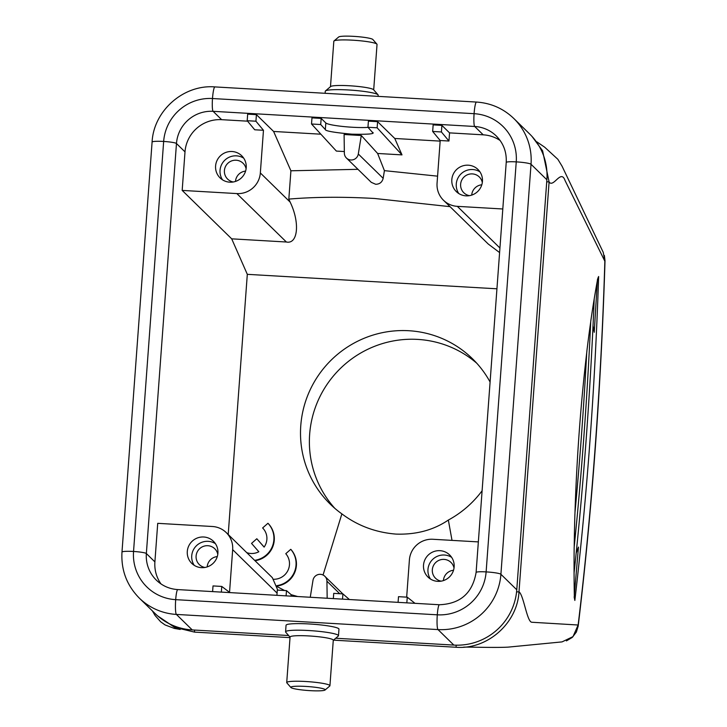 <?xml version="1.0" encoding="UTF-8"?>
<svg xmlns="http://www.w3.org/2000/svg" width="727" height="727" viewBox="0 0 727 727"><rect width="100%" height="100%" fill="white"/><g stroke="black" fill="none" stroke-linecap="round" stroke-linejoin="round"><path stroke-width="1.09" d="M516.588 591.778A8.842 1.009 -175.8 0 0 518.987 591.951C517.279 623.303 487.344 649.793 456.056 647.257L333.475 640.151M335.72 638.242L453.839 645.085A59.241 58.324 -45.6 0 0 516.77 589.797A59.241 58.324 -45.6 0 0 516.77 589.779L546.877 179.76A59.241 58.324 -45.6 0 0 529.683 134.013L513.825 118.51A59.241 58.324 -45.6 0 1 531.028 164.257L546.877 179.76M532.019 136.431L542.606 150.789L549.094 181.932L518.987 591.951M490.089 382.011A101.689 100.108 -45.6 0 0 472.486 358.774A101.689 100.108 -45.6 0 0 408.792 330.721A101.689 100.108 -45.6 0 0 309.593 391.053A101.689 100.108 -45.6 0 0 330.294 504.184A101.689 100.108 -45.6 0 0 342.044 513.998L341.826 514.044A118.401 2.844 -176.9 0 1 342.108 514.053C357.784 525.766 375.714 532.446 395.897 534.091C415.962 534.79 433.374 530.165 448.132 520.196A118.401 2.844 -176.9 0 1 448.377 520.214L448.168 520.15A101.689 100.108 -45.6 0 0 482.11 490.752M452.012 540.379L448.377 520.214M215.41 543.66A15.476 15.231 -45.6 0 0 194.227 565.324M201.479 567.66A15.476 15.231 -45.6 0 0 213.42 541.261A15.476 15.231 -45.6 0 0 188.638 546.177A15.476 15.231 -45.6 0 0 201.479 567.66M243.718 158.177A15.476 15.231 -45.6 0 0 222.535 179.842M229.787 182.177A15.476 15.231 -45.6 0 0 241.727 155.778A15.476 15.231 -45.6 0 0 216.946 160.685A15.476 15.231 -45.6 0 0 229.787 182.177M437.581 176.161L384.41 170.645L383.165 178.306C382.184 182.186 379.703 184.185 375.705 184.285L371.279 182.341L346.434 158.032A7.07 6.961 134.4 0 1 344.362 153.188L344.098 134.513L361.292 135.513L358.302 153.997A7.07 6.961 134.4 0 1 346.434 158.032M450.031 206.659L374.669 198.48C343.48 196.699 314.864 196.908 288.828 199.098L290.137 202.088C300.078 222.526 298.015 244.472 286.383 242.009L231.695 238.838L182.177 190.41L185.003 151.861L176.47 143.519L146.354 553.538L154.896 561.88L157.723 523.331L212.411 526.502A22.11 21.765 134.4 0 1 232.667 549.667L229.541 592.332L221.771 586.435L213.02 585.926L212.602 591.605M255.004 560.708A22.11 21.765 -45.6 0 0 268.327 523.649L267.945 523.276L262.62 527.956A15.031 14.804 134.4 0 1 264.119 547.104L256.822 538.752L264.146 547.067M267.945 523.276A22.11 21.765 134.4 0 1 254.614 560.335M476.785 363.246A101.689 100.108 -45.6 0 0 417.661 339.4A101.689 100.108 -45.6 0 0 309.647 434.319A101.689 100.108 -45.6 0 0 334.865 508.382M277.051 586.044A22.11 21.765 -45.6 0 0 291.136 549.703L290.755 549.321A22.11 21.765 134.4 0 1 276.932 585.635M290.755 549.321L285.775 553.701A15.476 15.231 134.4 0 1 273.77 579.274M310.256 597.267L312.983 580.382A7.07 6.961 134.4 0 1 326.932 581.191L339.736 593.705M451.64 557.345A15.476 15.231 -45.6 0 0 430.457 579.01M437.699 581.346A15.476 15.231 -45.6 0 0 449.649 554.946A15.476 15.231 -45.6 0 0 424.859 559.863A15.476 15.231 -45.6 0 0 437.699 581.346M217.791 554.337A11.05 10.878 -45.6 0 0 197.062 552.275A11.05 10.878 -45.6 0 0 204.95 567.469M479.947 171.863A15.476 15.231 -45.6 0 0 458.764 193.527M466.007 195.854A15.476 15.231 -45.6 0 0 477.957 169.464A15.476 15.231 -45.6 0 0 453.166 174.371A15.476 15.231 -45.6 0 0 466.007 195.854M246.099 168.855A11.05 10.878 -45.6 0 0 225.37 166.783A11.05 10.878 -45.6 0 0 233.267 181.977M454.012 568.023A11.05 10.878 -45.6 0 0 433.283 565.96A11.05 10.878 -45.6 0 0 441.18 581.155M285.784 632.263A26.526 3.026 4.2 0 1 285.72 632.199A26.526 3.026 4.2 0 1 285.575 631.836A26.526 3.026 4.2 0 1 308.702 630.527A26.526 3.026 4.2 0 1 338.273 635.298A26.526 3.026 4.2 0 1 338.482 635.725A26.526 3.026 4.2 0 1 338.282 636.052L333.266 640.323M338.482 635.725L338.964 629.155A26.526 3.026 -175.8 0 0 309.184 623.957A26.526 3.026 -175.8 0 0 286.056 625.265L285.575 631.836M378.095 96.364L378.176 95.164A26.526 3.026 -175.8 0 0 378.031 94.801A26.526 3.026 -175.8 0 0 348.397 89.966A26.526 3.026 -175.8 0 0 325.469 90.948A26.526 3.026 -175.8 0 0 325.269 91.275L325.123 93.292M482.319 182.541A11.05 10.878 -45.6 0 0 461.59 180.469A11.05 10.878 -45.6 0 0 469.488 195.663M290.909 687.506L286.847 682.862A21.665 2.472 4.2 0 1 286.72 682.571L290.064 637.016A21.665 2.472 4.2 0 1 308.957 635.943A21.665 2.472 4.2 0 1 333.111 639.842A21.665 2.472 4.2 0 1 333.284 640.187L329.931 685.743A21.665 2.472 4.2 0 1 329.767 686.015L325.069 690.014A17.239 1.972 4.2 0 1 310.165 690.65A17.239 1.972 4.2 0 1 290.909 687.506A17.239 1.972 4.2 0 1 305.849 686.424A17.239 1.972 4.2 0 1 325.069 690.014M378.031 94.801L373.56 89.694A21.665 2.472 -175.8 0 0 349.36 85.75A21.665 2.472 -175.8 0 0 330.64 86.54L325.469 90.948M586.707 352.895A265.982 35.414 -86.7 0 1 586.907 351.168A38.531 5.134 -86.7 0 0 586.88 351.086A258.14 34.369 -86.7 0 1 590.724 321.861A265.982 35.414 -86.7 0 1 590.769 321.507A50.654 6.743 -86.7 0 0 590.742 321.398A258.14 34.369 -86.7 0 1 594.204 298.888A573.876 76.408 -86.7 0 1 586.262 438.008A573.876 76.408 -86.7 0 1 574.076 572.967A258.14 34.369 -86.7 0 1 574.166 547.167A50.654 6.743 -86.7 0 0 574.203 547.122A265.982 35.414 -86.7 0 1 574.212 546.722A258.14 34.369 -86.7 0 1 574.893 514.407A38.531 5.134 -86.7 0 0 574.921 514.38A265.982 35.414 -86.7 0 1 574.984 512.517A265.982 35.414 -86.7 0 1 579.274 431.175A265.982 35.414 -86.7 0 1 586.707 352.895A536.735 71.464 -86.7 0 1 581.609 433.456A536.735 71.464 -86.7 0 1 574.984 512.517M286.72 682.571A21.665 2.472 4.2 0 1 305.613 681.499A21.665 2.472 4.2 0 1 329.931 685.743M373.696 89.848L377.031 44.429A21.665 2.472 -175.8 0 0 376.904 44.138A21.665 2.472 -175.8 0 0 352.704 40.185A21.665 2.472 -175.8 0 0 333.984 40.985A21.665 2.472 -175.8 0 0 333.82 41.257L330.485 86.677M376.904 44.138L372.842 39.494A17.239 1.972 -175.8 0 0 353.586 36.35A17.239 1.972 -175.8 0 0 338.682 36.986L333.984 40.985M590.724 321.861L590.706 322.134A555.301 73.936 -86.7 0 1 583.935 435.727A555.301 73.936 -86.7 0 1 574.239 546.459L574.212 546.722M228.205 534.509L247.307 274.333L231.695 238.838M161.003 583.945A34.487 33.951 134.4 0 1 154.896 561.88M441.898 125.398L441.416 131.969L448.95 141.029L440.198 140.52L432.665 131.46L433.147 124.89L441.898 125.398L449.55 132.877L483.228 134.831L474.695 126.48L213.102 111.322A11.496 1.527 -86.7 0 1 212.493 98.527A45.983 45.265 -45.6 0 0 163.657 141.447A11.496 1.309 -175.8 0 1 176.47 143.519A34.487 33.951 134.4 0 1 213.102 111.322L221.635 119.673A34.487 33.951 -45.6 0 0 185.003 151.861M263.465 130.287L255.931 121.218L256.422 114.648L247.671 114.139L247.189 120.709L254.723 129.779L263.465 130.287L260.339 172.944A22.11 21.765 134.4 0 1 236.857 193.582L182.177 190.41M221.635 119.673L247.571 121.173M247.307 274.333L496.941 288.801M499.594 252.578L488.262 244.045L443.488 200.252A22.11 21.765 134.4 0 1 437.063 183.186L440.198 140.52M341.826 514.044L323.042 575.066M277.196 586.644L284.611 590.515M277.769 590.115L272.361 577.683L226.251 532.6M221.353 592.114L221.771 586.435M256.422 114.648L273.606 131.46L320.88 134.195M344.334 151.543L336.374 151.08L311.519 123.999L311.974 117.865L321.161 118.401L325.814 122.954A23.873 2.726 -175.8 0 0 342.999 126.489A23.873 2.726 -175.8 0 0 368.053 127.379M377.595 121.673L377.14 127.807L367.953 127.27L368.407 121.136L377.595 121.673L394.779 138.475L440.153 141.111M273.606 131.46L290.909 170.79L288.828 199.098M357.966 169.318L290.909 170.79M499.931 248.007L457.328 206.35A22.11 21.765 134.4 0 1 443.488 200.252M457.328 206.35L502.802 208.985M256.822 538.752L251.533 543.396L258.83 551.748A15.031 14.804 134.4 0 1 246.744 552.629M406.666 597.149L409.401 559.908A22.11 21.765 134.4 0 1 432.883 539.27L478.348 541.906M349.414 599.539L342.917 593.895L342.526 599.139M398.087 602.356L398.505 596.676L407.256 597.176L406.838 602.865M414.999 603.337L407.256 597.176M276.914 595.331L277.296 590.088L286.483 590.624L291.173 594.695L297.716 596.54M286.102 595.867L286.483 590.624M342.917 593.895L333.729 593.359L333.339 598.603M247.189 120.709L255.931 121.218M500.176 140.538A34.487 33.951 -45.6 0 0 483.228 134.831M448.95 141.029L449.55 132.877M432.665 131.46L441.416 131.969M394.779 138.475L401.995 154.887L377.631 153.47L384.41 170.645M377.14 127.807L401.995 154.887M367.953 127.27L372.76 132.723M372.578 132.305C375.323 133.913 368.444 134.54 351.923 134.177C334.256 132.559 325.396 131.024 325.332 129.57L320.707 124.535L321.161 118.401M311.519 123.999L320.707 124.535M327.168 598.248L326.932 581.191M157.586 615.851L174.516 627.292L194.463 632.099L290.018 637.634M180.087 627.919L177.761 628.301L178.915 629.019M217.282 556.582A11.05 10.878 -45.6 0 0 207.186 566.915M121.982 552.12A13.268 1.518 4.2 0 1 133.541 551.466L163.657 141.447A13.268 1.518 -175.8 0 0 152.088 142.101L121.982 552.12C121 570.023 126.771 585.344 139.284 598.085L155.133 613.588A59.241 58.324 -45.6 0 0 192.246 629.927L288.619 635.516M377.631 153.47L361.292 135.513M245.599 171.099A11.05 10.878 -45.6 0 0 235.493 181.423M463.544 647.184C465.998 646.821 494.16 647.893 508.118 647.13L562.044 641.896L573.003 636.625L578.129 625.011L531.791 622.248C526.984 621.958 523.64 595.004 518.996 591.805M536.817 141.829L544.677 147.19L557.845 159.286L562.053 166.165L603.265 252.414L604.846 261.22A17.684 3.599 -178.3 0 0 605.018 260.739L605.018 260.739C601.084 387.373 592.141 509.164 578.192 626.111L578.192 626.111A17.684 7.424 -173.1 0 0 578.129 625.011C591.569 514.462 601.338 381.484 604.846 261.22L565.015 180.432C560.953 168.837 553.71 187.984 549.085 182.077M594.204 298.888A265.982 35.414 -86.7 0 1 597.585 279.45L598.639 276.514C594.931 388.591 587.007 496.559 574.848 600.438L574.721 599.739M598.348 277.023L597.43 279.631L594.241 332.321L593.032 325.678M574.139 596.849L574.848 600.438L574.339 595.967A265.982 35.414 -86.7 0 1 574.076 572.967M453.512 570.268A11.05 10.878 -45.6 0 0 443.406 580.6M481.819 184.785A11.05 10.878 -45.6 0 0 471.714 195.109M576.157 553.202L578.465 547.077L574.321 595.004M546.731 181.741A8.842 1.009 -175.8 0 0 549.094 181.923L546.731 181.759M156.369 580.164A34.487 33.951 134.4 0 1 146.354 553.538A11.496 1.309 4.2 0 0 133.541 551.466A45.983 45.265 -45.6 0 0 175.689 599.657A11.496 1.527 -86.7 0 1 177.797 589.588C169.482 589.024 162.339 585.88 156.369 580.164M236.857 193.582L286.383 242.009M232.667 549.667L277.078 593.096M290.137 202.088L260.339 172.944M139.284 598.085A59.241 58.324 -45.6 0 0 176.388 614.424A13.268 1.763 -86.7 0 1 175.689 599.657L437.29 614.815A11.496 1.527 -86.7 0 1 439.399 604.746L177.797 589.588M291.173 594.695L291.064 596.158M192.246 629.927L176.388 614.424L437.99 629.582A13.268 1.763 -86.7 0 1 437.29 614.815A45.983 45.265 -45.6 0 0 486.127 571.895A11.496 1.309 -175.8 0 0 476.103 572.458L506.219 162.439C506.774 152.097 503.466 143.283 496.296 135.994A34.487 33.951 134.4 0 0 474.695 126.48A11.496 1.527 -86.7 0 1 474.086 113.685L212.493 98.527A13.268 1.763 -86.7 0 1 214.919 86.913C183.658 84.287 153.579 110.722 152.088 142.101M325.332 129.57L325.814 122.954M383.165 178.306L358.302 153.997M506.219 162.439A11.496 1.309 4.2 0 1 516.243 161.876A45.983 45.265 -45.6 0 0 474.086 113.685A13.268 1.763 -86.7 0 1 476.521 102.062L214.919 86.913M486.127 571.895L516.243 161.876A13.268 1.518 4.2 0 1 531.028 164.257L500.912 574.275A13.268 1.518 -175.8 0 0 486.127 571.895M456.174 645.176A8.842 1.181 -86.7 0 1 456.056 647.257M194.463 632.099A8.842 1.181 93.3 0 0 194.582 630.064M453.839 645.085L437.99 629.582A59.241 58.324 -45.6 0 0 500.912 574.275L516.77 589.779M342.808 593.886L324.86 576.338M439.399 604.746C460.282 603.901 472.523 593.141 476.103 572.458M180.196 629.446L174.262 628.392L165.056 624.929L160.667 621.803L155.069 615.478L152.388 610.898M476.521 102.062C490.952 103.052 503.393 108.532 513.825 118.51M578.192 626.111L576.375 632.027L572.294 637.406L566.415 640.905M290.055 637.152L285.72 632.199M605.018 260.739L604.373 255.441"/></g></svg>
